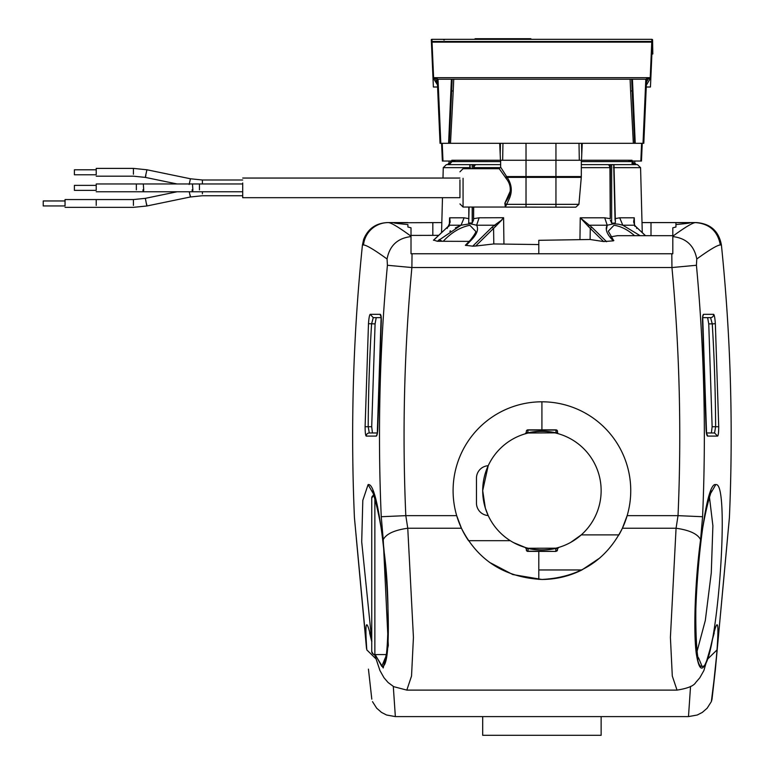 <?xml version="1.0" encoding="UTF-8"?>
<svg xmlns="http://www.w3.org/2000/svg" width="774" height="774" viewBox="0 0 774 774"><rect width="100%" height="100%" fill="white"/><g stroke="black" fill="none" stroke-linecap="round" stroke-linejoin="round"><path stroke-width="1.16" d="M482.695 716.598L482.695 735.3L601.137 735.3L601.137 716.598M555.945 551.407A1.558 1.558 0 0 0 555.955 551.407L527.568 551.378L526.688 550.846L526.33 548.94L527.897 548.418C537.243 550.585 546.599 550.585 555.945 548.418L557.503 548.94L557.503 549.85L555.945 551.407L527.897 551.204L528.255 548.253L555.867 548.186M557.057 550.943L557.503 549.888A1.558 1.558 0 0 0 557.503 549.85A1.558 1.345 180 0 1 555.945 551.204L555.587 548.253M527.897 551.407L527.897 551.204A1.558 1.345 -0 0 1 526.33 549.85M526.33 548.94L525.217 547.45A1.558 1.558 0 0 1 526.33 548.94L526.33 548.901M557.503 548.94L558.625 547.45L557.812 548.011M570.312 438.664A59.221 59.221 0 0 1 593.89 519.025A59.221 59.221 0 0 1 513.53 542.603A59.221 59.221 0 0 1 489.952 462.242A59.221 59.221 0 0 1 570.312 438.664M525.217 547.45L513.53 542.603M570.757 542.351L581.274 534.882L618.939 534.882A88.826 88.826 0 0 0 627.153 515.648L678.024 515.648L702.579 516.722C706.246 432.763 704.195 348.948 696.426 265.269L671.948 267.543A1820.912 1820.912 0 0 1 678.024 515.648L676.07 528.236L670.41 637.379L672.296 676.041L677.027 690.108L406.814 690.108L393.724 686.664L388.113 682.523L384.01 677.772L379.937 670.526L374.645 654.572M555.945 429.86L555.945 432.85L557.503 432.327L557.503 431.418A1.558 1.345 180 0 0 555.945 430.063L527.897 430.063L527.897 432.85L526.33 432.327L526.33 431.418A1.558 1.558 0 0 1 527.897 429.86L555.955 429.86L557.503 431.418A1.558 1.558 0 0 0 555.945 429.86M526.33 431.418A1.558 1.558 0 0 1 527.897 429.86L527.897 430.063A1.558 1.345 180 0 0 526.33 431.418M558.615 433.817L558.625 433.817A1.558 1.558 0 0 1 557.503 432.327M528.255 433.014L555.945 432.85C546.589 430.673 537.243 430.673 527.897 432.85L527.839 433.111M525.217 433.817L526.33 432.327M488.191 465.716A12.471 12.471 0 0 0 476.465 478.168L476.465 503.1A12.471 12.471 0 0 0 488.191 515.542L485.346 508.131L482.695 490.639L488.191 465.716A12.471 12.471 0 0 0 476.465 478.168M371.743 498.117L371.743 651.456L371.743 498.117A3.115 3.115 0 0 1 373.745 495.205L371.743 498.117M386.1 654.572L374.858 654.572A3.115 3.115 180 0 1 371.743 651.456C373.136 654.369 374.181 655.404 374.858 654.572L374.858 498.591M368.443 669.133L371.801 699.135M366.518 648.535L354.511 518.435M371.888 641.24C366.383 616.694 364.689 619.577 366.808 649.899L354.424 517.535C350.467 426.484 353.137 335.635 362.435 244.981L363.499 244.981C366.334 245.01 374.181 249.683 387.058 258.99L387.416 265.269L411.884 267.543L412.029 253.756L411.013 253.756L411.013 227.808L407.898 227.005L407.898 224.557C394.276 223.27 390.599 222.622 396.859 222.593L387.232 222.593C375.787 223.193 367.921 228.814 363.645 239.447L362.435 244.981M387.416 265.269C379.647 348.948 377.586 432.763 381.253 516.722L383.236 539.681L388.316 645.506L383.217 667.952L375.051 654.572M372.429 432.976L371.704 426.735L375.08 323.89L368.482 323.696L365.105 426.726C365.144 432.376 365.502 435.491 366.199 436.091L376.29 436.091C377.209 435.51 377.731 432.385 377.847 426.726L381.243 323.696C381.505 318.037 381.185 314.912 380.305 314.331A3.115 3.077 90 0 0 381.031 316.547M368.482 323.696C368.888 318.046 369.459 314.931 370.185 314.331L373.271 317.65L381.176 317.65L376.222 317.65L375.08 323.89M375.206 654.572L381.776 666.327C397.149 670.932 382.549 479.599 368.085 484.64L362.803 500.41L361.71 541.858L371.743 640.408M366.808 649.899L375.738 658.626M715.399 669.133L717.024 649.899C719.152 619.577 717.459 616.694 711.954 641.24C705.085 672.287 699.86 676.399 696.281 653.566C693.233 630.307 695.226 579.087 700.596 539.681C697.751 533.973 689.576 530.161 676.07 528.236L622.393 528.236C606.119 560.395 579.291 577.472 541.916 579.465L512.814 574.56L489.487 562.34M541.916 429.86L541.916 401.803A88.826 88.826 0 0 0 456.689 515.648L461.439 528.236C477.713 560.395 504.542 577.472 541.916 579.465C556.042 579.407 569.364 576.233 581.893 569.964L599.927 557.899M383.236 539.681C386.091 533.973 394.266 530.161 407.763 528.236L413.432 637.379L411.536 676.041L406.814 690.108M461.439 528.236L407.763 528.236L405.808 515.648L456.689 515.648A88.826 88.826 0 0 0 468.531 540.687L510.269 540.687M411.013 235.412L438.664 235.344M363.499 244.981A24.932 24.923 -90 0 1 388.296 222.593C391.044 222.622 398.62 227.159 411.013 236.196L411.013 236.592C397.594 238.16 389.603 245.629 387.058 258.99M541.916 401.803A88.826 88.826 0 0 1 627.153 515.648L622.393 528.236M690.543 686.422L688.483 716.598L395.35 716.598L386.613 715.021L381.534 712.428L376.706 708.22L372.497 701.641M393.298 686.422L395.35 716.598M377.344 432.976L369.285 432.976L368.201 426.735L371.704 426.735M365.105 426.726L368.201 426.735A1856.797 1856.797 0 0 1 371.578 323.89L373.271 317.65M371.743 511.169L371.743 561.227M381.253 516.722L405.808 515.648A1820.912 1820.912 0 0 1 411.884 267.543L671.948 267.543L671.803 253.756L412.029 253.756M671.803 253.756L672.819 253.756L672.819 227.808L675.944 227.005L675.944 224.557C689.557 223.27 693.233 222.622 686.973 222.593L695.545 222.593C692.788 222.622 685.222 227.159 672.819 236.196L672.819 243.433M538.801 244.565L493.802 243.945L475.652 246.035L493.57 228.417L492.051 227.198L472.73 246.161L475.652 246.035M472.73 246.161L465.368 245.29L470.515 239.959L471.753 239.572C477.113 233.951 478.738 229.162 476.61 225.224L494.489 225.224L502.026 219.845L493.57 228.417L493.802 243.945M449.336 225.06L449.578 217.804L464.129 217.804L461.033 225.224L437.32 241.265L469.238 241.372M437.32 241.265L433.73 240.114M393.869 222.786L441.819 222.593M688.483 716.598L697.219 715.021L702.299 712.428L707.136 708.22L711.335 701.641L715.34 669.742L729.408 517.535C733.365 426.484 730.695 335.635 721.407 244.981C718.843 231.203 710.571 223.734 696.6 222.593L675.944 222.593L689.963 222.786M407.898 222.593L396.859 222.593M376.29 436.091L377.141 433.943M366.199 436.091A3.115 3.096 -90 0 1 369.285 432.976M411.013 253.756L411.013 236.592M675.944 222.593L675.944 224.557L675.944 222.593L642.014 222.593M696.6 222.593L695.545 222.593C709.506 223.734 717.769 231.194 720.333 244.981C717.508 245.01 709.652 249.683 696.784 258.99L696.426 265.269M709.448 497.092L712.893 525.759L711.277 572.847L705.317 620.458L697.161 651.021M702.066 666.327C686.683 670.932 701.283 479.599 715.747 484.64C730.975 480.354 716.54 671.629 702.066 666.327L698.487 657.736M717.314 648.525L712.032 699.135L715.379 669.442L729.331 518.435M700.596 539.681L702.579 516.722M715.35 323.696L712.264 323.89L710.561 317.65A3.115 3.096 90 0 0 713.647 314.331C714.383 314.931 714.944 318.046 715.35 323.696L718.727 426.726C718.688 432.376 718.33 435.491 717.643 436.091L707.542 436.091C706.623 435.51 706.111 432.385 705.994 426.726L702.599 323.696C702.337 318.037 702.647 314.912 703.527 314.331L702.811 316.547M711.954 641.24L714.228 632.939M717.024 649.899L708.094 658.626M710.561 317.65L702.657 317.65L707.62 317.65L708.752 323.89L712.128 426.735L711.403 432.976M706.488 432.976L714.547 432.976L715.631 426.735L718.727 426.726M717.643 436.091L714.547 432.976M707.542 436.091A3.115 3.077 -90 0 0 706.691 433.943M696.784 258.99C694.23 245.629 686.248 238.16 672.819 236.592M675.944 224.557L675.944 227.005M672.819 253.756L672.819 246.326M672.819 235.683L617.468 235.683L610.715 236.854M603.652 241.556L590.107 239.495L590.272 228.417L603.652 241.556L613.337 240.859L613.318 239.959L613.859 240.52M538.801 253.756L538.801 240.308L590.107 239.495M581.893 569.964L538.801 569.964L538.801 579.407M538.801 551.407L538.801 569.964M505.993 178.281L507.144 177.372L526.02 177.372L526.02 204.346L555.945 204.346L555.945 177.372L526.02 177.372L526.02 160.257L500.643 160.257L500.643 167.145L506.622 176.549L555.945 176.549L555.945 177.372L581.284 177.372L578.923 204.346L575.817 207.19L505.345 207.093L504.841 203.233L508.083 198.241C511.575 190.82 510.879 184.164 505.993 178.281L505.432 177.401C497.489 166.236 497.489 166.236 505.422 177.401L506.622 176.549L507.144 177.372C511.837 184.376 512.523 191.575 509.195 198.957L505.345 207.093M96.218 169.796L74.401 169.796L74.401 174.779L96.218 174.779M96.218 174.237C96.218 176.743 96.218 176.743 96.218 174.237L96.218 168.393L133.418 168.393L146.934 169.777L133.418 168.393L133.418 174.237C133.418 176.724 133.418 176.724 133.418 174.237M242.707 179.994L202.391 179.994L190.433 178.775L146.934 169.777L145.657 175.485C145.222 177.923 145.28 177.933 145.851 175.505M96.218 185.373L74.401 185.373L74.401 190.365L96.218 190.365M96.218 189.814C96.218 192.32 96.218 192.32 96.218 189.814L96.218 183.97L242.707 183.97M43.228 201.298L43.228 205.952L65.045 205.952M65.045 205.4C65.045 207.906 65.045 207.906 65.045 205.4L65.045 199.557L133.418 199.557L145.357 198.338L133.418 199.557L133.418 205.4C133.418 207.887 133.418 207.887 133.418 205.4M242.707 182.964C242.707 176.646 242.707 176.646 242.707 182.964L242.707 197.689L459.94 197.689L459.94 182.964M459.94 197.689L459.94 179.849M463.065 178.281C463.065 166.052 463.065 166.052 463.065 178.281L463.065 207.035L459.94 203.92M510.492 190.578L504.841 203.233L506.186 204.346L526.02 204.346L526.02 207.19M463.065 207.035L504.948 207.035M581.322 160.257L581.322 176.549L555.945 176.549L555.945 160.257L581.506 160.257L582.251 143.296M641.472 161.031L641.501 160.237L641.472 161.031L640.843 161.031L641.617 143.296L642.246 143.296L641.472 161.031L628.933 161.031L628.904 160.257M632.048 161.031L632.019 160.257L579.3 160.257L579.01 143.296M579.3 160.257L502.655 160.257L502.955 143.296M499.714 143.296L500.449 160.257L502.655 160.257M442.36 161.031L441.596 143.296L442.36 161.031L442.989 161.031L442.37 161.04L441.596 143.296L442.215 143.296L442.989 161.031L451.784 161.031L451.813 160.257L500.643 160.257L500.643 167.145L499.085 168.703L463.065 168.703L459.94 171.818M451.668 90.916L453.225 90.955L450.497 143.296L449.239 143.296L633.335 143.296L630.607 90.955L632.164 90.916L631.652 79.219L452.18 79.219L449.239 143.306L440.038 143.296L437.233 79.219L438.016 79.219L437.233 79.219L437.165 77.661M448.601 143.296L451.406 79.219L438.016 79.219L440.812 143.296M632.164 90.916L634.603 143.296L635.231 143.296L632.435 79.219L631.652 79.219L646.6 79.219L645.826 79.219L643.02 143.296L643.804 143.296L646.667 77.661M635.231 143.296L643.02 143.296M634.603 143.296L633.335 143.296L634.603 143.296M454.928 160.257L454.899 161.031L451.784 161.031M454.435 160.257L453.4 160.257M630.346 160.257L629.349 160.257M437.416 83.263L435.462 78.755L433.701 78.755L436.207 78.755L436.265 77.661M433.701 78.755L437.484 84.898M437.358 82.054L437.455 84.211M647.577 77.661L647.635 78.755L650.131 78.755L648.38 78.755L646.474 82.044L646.377 84.211M650.131 78.755L646.338 85.246M646.445 82.808L646.474 82.044M452.48 161.031L449.268 164.62L451.145 161.031M622.896 164.62L581.322 164.62L634.564 164.62L631.352 161.031M634.777 161.031L634.815 163.091L636.373 164.62M447.459 164.62L449.017 163.091L449.055 161.031M581.322 161.611L632.735 161.582L633.722 163.091L634.815 163.091M631.845 163.159L634.564 164.62L633.722 163.091M458.963 164.63L446.414 164.63L458.963 164.63M459.176 164.63L500.643 164.63M624.879 164.63L637.428 164.63L624.879 164.63M474.104 166.352L474.452 165.617M474.53 165.51L475.865 164.63L474.375 165.752L473.891 168.703M609.457 165.752L609.941 167.648L609.302 165.51L608.209 164.678M608.906 165.065L609.38 165.617M464.139 217.804L468.909 218.665M470.031 168.703L470.128 164.63L475.865 164.63M473.504 207.035L473.504 220.135L473.601 218.665L479.116 217.804L476.61 225.224L470.176 223.763L461.033 225.224L449.413 225.224L449.868 218.607M473.669 207.035L473.601 218.665M579.958 239.176L580.239 217.804L589.343 225.224L607.222 225.215L604.717 217.804L610.241 218.665L609.941 167.648L581.322 167.648M503.593 217.717L479.116 217.804L503.593 217.717L503.932 243.713M607.977 164.63L613.705 164.63L615.059 220.164M610.241 218.665L610.338 164.63M614.933 218.665L619.703 217.804L622.799 225.224L634.419 225.224L634.254 217.804L634.496 225.06M447.198 228.417L450.149 222.157L449.81 218.742M473.504 220.164L472.208 222.999L472.198 207.035M469.083 207.035L468.696 222.999L472.198 222.999M468.773 220.164L468.821 207.035M503.526 217.804L501.852 219.671M606.623 241.73L591.791 227.198L590.272 228.417L580.239 217.804L604.717 217.804M613.976 164.62L615.388 222.37L615.146 222.999L613.192 223.154L611.634 223.009L611.654 164.63M611.624 222.999L610.328 220.164M606.352 229.907L607.222 225.224L613.908 223.763L618.561 224.208L622.799 225.224L640.156 235.683M634.254 217.804L619.703 217.804L634.254 217.804L633.683 221.432M470.515 239.959C474.714 234.541 476.387 231.62 475.546 231.184L469.837 225.273C460.162 227.256 451.339 232.548 443.357 241.159M449.829 231.262L450.487 230.836M455.344 227.953L458.963 226.124M433.546 240.288L449.413 225.224L448.843 226.434M442.138 241.256L439.139 239.572M495.641 226.443L494.489 225.224L492.051 227.198M591.791 227.198L589.353 225.224L588.192 226.434M607.222 225.224C605.016 228.872 606.632 233.651 612.089 239.572L613.337 240.859M634.574 235.683C627.627 229.655 620.767 226.192 614.005 225.273L608.287 231.184L613.318 239.959M613.569 240.337L612.089 239.572M634.99 226.434L634.419 225.224L645.4 235.683M636.644 228.417L636.605 227.333L645.535 235.683M608.49 235.073L608.2 234.59M465.977 245.542L471.753 239.572M431.495 41.796L432.047 41.477L431.95 39.329C431.466 40.558 431.128 37.471 431.418 42.125L432.976 77.661L650.866 77.661L652.414 42.125L651.795 41.477L431.94 41.486M431.418 42.125L432.047 41.477M437.571 87.007L433.382 87.007L432.976 77.594M650.605 83.524L650.45 87.007L646.261 87.007M650.45 87.007L652.463 40.993L652.414 42.125L432.047 42.125L433.595 77.661M431.331 39.996L431.418 42.086L431.331 39.996M651.892 53.986L652.114 49.072M652.821 53.986L652.192 53.986L652.821 53.986L652.579 39.938L651.95 39.319L652.579 39.938L651.95 39.319L652.579 39.938L651.95 39.319L444.353 39.319L444.353 39.938M443.725 39.938L444.353 39.319L443.725 39.938M475.594 39.319L475.584 38.7L530.867 38.7L530.374 39.319M370.185 314.331L380.305 314.331M432.83 222.593L432.83 235.412M372.584 492.419L368.085 484.64M385.346 657.736L381.776 666.327M711.258 492.419L715.747 484.64M721.407 244.981L720.333 244.981M713.647 314.331L703.527 314.331M712.128 426.735L715.631 426.735A1856.797 1856.797 0 0 0 712.264 323.89L708.752 323.89M651.002 222.593L651.002 235.683M555.945 207.19L555.945 204.346L578.923 204.346M555.945 177.372L575.933 177.372M189.156 184.483L190.433 178.775L202.391 179.994L202.391 183.97M136.35 189.814C136.35 192.3 136.35 192.3 136.35 189.814L136.35 183.97M142.948 189.814C143.2 192.3 143.451 192.3 143.703 189.814L143.325 183.97M192.107 189.814C192.358 192.3 192.61 192.3 192.861 189.814L192.484 183.97M199.45 189.814C199.45 192.3 199.45 192.3 199.45 189.814L199.45 183.97M96.218 205.4C96.218 207.887 96.218 207.887 96.218 205.4L96.218 199.557M146.634 204.046C147.079 206.494 147.012 206.494 146.45 204.065L145.357 198.338L177.13 191.768M190.133 195.048C190.578 197.496 190.51 197.496 189.949 195.067L189.253 191.768M202.391 193.8C202.391 196.286 202.391 196.286 202.391 193.8L202.391 191.768M641.501 160.237L642.246 143.296L641.501 160.237M581.535 143.296L581.758 154.519M555.945 143.296L555.945 160.257M526.02 143.296L526.02 160.257M500.197 154.519L500.43 143.296M630.607 90.955L630.094 79.219M453.225 90.955L453.738 79.219M451.136 161.582L500.643 161.611M632.735 161.582L632.716 161.031M449.017 163.091L450.12 163.091M446.375 164.62L443.26 167.648L470.457 167.648M473.891 167.648L500.555 167.648M613.376 167.648L640.572 167.648L637.457 164.62M464.129 217.804L454.715 217.804M473.495 164.63L473.495 168.703M468.696 222.999L468.763 220.261M472.179 168.703L472.179 164.63M650.237 77.661L651.882 39.329C652.395 40.19 652.685 38.032 652.414 42.125M475.052 38.7L475.062 39.319L475.052 38.7M477.132 38.7L477.142 39.319M479.619 38.7L479.628 39.319M483.015 38.7L483.024 39.319M488.839 38.7L488.839 39.319M491.064 38.7L491.074 39.319M496.115 38.7L496.124 39.319M501.881 38.7L501.881 39.319M507.057 38.7L507.057 39.319M512.272 38.7L512.272 39.319M517.4 38.7L517.39 39.319M522.198 38.7L522.189 39.319M526.01 38.7L526.01 39.319M528.806 38.7L528.797 39.319M526.339 549.917A1.558 1.558 0 0 0 527.878 551.407M363.248 613.182L358.894 566.094M358.807 565.146L356.311 538.153M355.131 525.285L354.463 518.029M371.743 641.598L369.614 632.939M388.296 222.593L387.232 222.593M377.267 433.914L381.147 316.556M384.949 658.848L384.949 658.858C387.406 662.418 390.783 601.001 384.214 552.501C381.272 516.674 371.356 486.207 372.101 491.558M698.883 658.848L698.893 658.858C696.426 662.418 693.059 601.001 699.619 552.501C702.569 516.674 712.477 486.207 711.732 491.558M677.027 690.108C687.554 688.444 693.785 685.919 695.72 682.523L699.822 677.772L703.895 670.526L711.712 643.475M712.032 699.135L711.335 701.641M720.594 613.182L724.948 566.094M725.035 565.146L727.521 538.153M728.711 525.285L729.379 518.029M702.695 316.556L706.575 433.914M581.284 177.372L581.322 176.549M177.13 183.97L145.357 177.401L133.418 176.182L96.218 176.182M242.707 191.768L96.218 191.768M43.228 200.959L65.045 200.959M65.045 207.355L133.418 207.345L146.934 205.971L190.433 196.973L202.391 195.745L242.707 195.745M242.707 178.049L459.94 178.049M443.26 167.648L442.989 178.049M442.476 197.689L441.557 232.626M640.572 167.648L642.275 232.626M469.866 164.63L469.76 168.703M633.693 222.138L634.815 225.486L636.605 227.333M447.237 227.333L433.479 240.211M431.95 39.329L651.882 39.329"/></g></svg>

